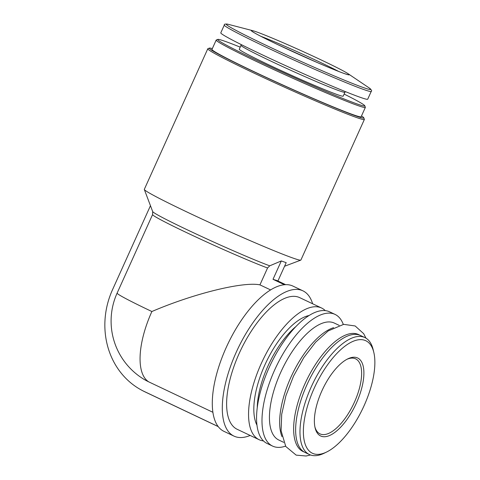 <?xml version="1.0" encoding="UTF-8"?>
<svg xmlns="http://www.w3.org/2000/svg" width="480" height="480" viewBox="0 0 480 480"><rect width="100%" height="100%" fill="white"/><g stroke="black" fill="none" stroke-linecap="round" stroke-linejoin="round"><path stroke-width="0.72" d="M277.914 280.998L286.194 262.656A78.57 3.156 24.3 0 1 281.31 260.934L269.724 265.83L267.564 267.984L259.938 284.868C243.3 281.358 193.614 293.61 151.878 311.52A67.986 28.71 115.4 0 0 148.8 381.894A67.71 61.32 109.4 0 1 143.442 378.984M148.8 381.894L212.916 412.302M259.938 284.868L270.57 289.908M361.494 115.944A84.75 3.402 -155.7 0 1 363.786 117.798L364.362 119.316A85.902 3.45 -155.7 0 1 364.368 119.472L300.894 260.046A85.902 3.45 -155.7 0 1 300.774 260.142A85.902 3.45 -155.7 0 1 295.722 258.996A85.902 3.45 -155.7 0 1 188.232 212.604A85.902 3.45 -155.7 0 1 144.324 189.504A85.902 3.45 -155.7 0 1 144.318 189.348L207.786 48.774A85.902 3.45 -155.7 0 1 207.906 48.678L209.43 48.102A84.75 3.402 -155.7 0 1 212.334 48.594M312.63 303.774A80.406 33.954 115.4 0 0 302.898 290.82L292.896 286.074A80.406 33.954 115.4 0 0 227.766 344.172A80.406 33.954 115.4 0 0 223.986 431.37L233.994 436.116A80.406 33.954 115.4 0 0 235.386 436.686A80.406 33.954 115.4 0 0 250.182 435.456M302.898 290.82A80.406 33.954 115.4 0 0 237.768 348.918A80.406 33.954 115.4 0 0 233.994 436.116M325.284 310.614A72.87 30.774 115.4 0 0 321.612 308.028L299.67 297.624A72.87 30.774 115.4 0 0 240.642 350.28A72.87 30.774 115.4 0 0 237.216 429.312L259.158 439.716A72.87 30.774 115.4 0 0 260.418 440.232A72.87 30.774 115.4 0 0 263.484 440.928M321.612 308.028A72.87 30.774 115.4 0 0 262.578 360.684A72.87 30.774 115.4 0 0 259.158 439.716M343.29 324.408A72.87 30.774 115.4 0 0 335.04 314.4L329.61 311.826A72.87 30.774 115.4 0 0 270.582 364.482A72.87 30.774 115.4 0 0 267.162 443.508L272.592 446.088A72.87 30.774 115.4 0 0 273.852 446.604A72.87 30.774 115.4 0 0 285.558 446.136M335.04 314.4A72.87 30.774 115.4 0 0 276.012 367.056A72.87 30.774 115.4 0 0 272.592 446.088M339.168 325.368L334.326 323.07A64.728 27.336 115.4 0 0 281.892 369.846A64.728 27.336 115.4 0 0 278.85 440.046L283.698 442.338M333.612 327.666A64.728 27.336 115.4 0 0 292.092 374.682A64.728 27.336 115.4 0 0 281.958 436.584M359.508 335.07A64.728 27.336 115.4 0 0 306.096 381.324A64.728 27.336 115.4 0 0 304.08 451.95M373.818 352.44L373.182 349.746A64.728 27.336 115.4 0 0 364.866 337.554L360.534 335.502A64.728 27.336 115.4 0 0 308.1 382.272A64.728 27.336 115.4 0 0 305.058 452.472L309.396 454.53A64.728 27.336 115.4 0 0 310.518 454.986A64.728 27.336 115.4 0 0 324.096 453.252L326.586 452.04A62.286 26.304 115.4 0 0 362.898 408.258A62.286 26.304 115.4 0 0 373.818 352.44A62.286 26.304 115.4 0 0 321.768 373.704A62.286 26.304 115.4 0 0 313.518 453.714A62.286 26.304 115.4 0 0 326.586 452.04M364.866 337.554A64.728 27.336 115.4 0 0 312.432 384.33A64.728 27.336 115.4 0 0 309.396 454.53M321.39 436.29A43.152 18.222 115.4 0 0 359.856 394.338A43.152 18.222 115.4 0 0 347.826 358.848A43.152 18.222 115.4 0 0 322.668 389.184A43.152 18.222 115.4 0 0 315.102 427.854A43.152 18.222 115.4 0 0 321.39 436.29M278.772 45.108A53.736 2.154 -155.7 0 1 252.792 30.69A53.736 2.154 -155.7 0 1 301.164 50.706A53.736 2.154 -155.7 0 1 348.168 73.758A53.736 2.154 -155.7 0 1 330.468 68.142A53.736 2.154 -155.7 0 1 278.772 45.108M261.996 54.672A80.61 3.234 -155.7 0 1 220.788 32.85L224.304 25.062A80.61 3.234 -155.7 0 0 265.512 46.884A80.61 3.234 -155.7 0 0 371.232 91.404L367.716 99.192A80.61 3.234 -155.7 0 1 261.996 54.672M241.05 45.348A56.994 2.286 -155.7 0 0 270.192 60.78A56.994 2.286 -155.7 0 0 344.94 92.256L343.182 96.15A56.994 2.286 -155.7 0 1 268.434 64.668A56.994 2.286 -155.7 0 1 239.292 49.242L241.272 44.604M344.124 94.062A80.676 3.24 -155.7 0 1 364.764 105.75A80.676 3.24 -155.7 0 1 258.954 61.338A80.676 3.24 -155.7 0 1 217.824 39.402A80.676 3.24 -155.7 0 1 240.234 47.148M364.764 105.75L365.34 107.268A81.828 3.282 -155.7 0 1 365.346 107.418A81.828 3.282 -155.7 0 1 258.024 62.226A81.828 3.282 -155.7 0 1 216.186 40.068A81.828 3.282 -155.7 0 1 216.3 39.978L217.824 39.402M365.346 107.418L361.128 116.748A81.828 3.282 -155.7 0 1 253.806 71.556A81.828 3.282 -155.7 0 1 211.974 49.398L216.186 40.068M363.786 117.798A84.75 3.402 -155.7 0 1 252.642 71.142A84.75 3.402 -155.7 0 1 209.43 48.102M364.368 119.472A85.902 3.45 -155.7 0 1 251.706 72.03A85.902 3.45 -155.7 0 1 207.786 48.774M150.456 205.698L112.482 289.806A78.336 70.938 109.4 0 0 139.872 389.178A78.57 78.57 0 0 0 145.416 392.082A78.57 33.18 -64.6 0 1 144.432 391.566A78.336 70.938 109.4 0 1 139.872 389.178M218.202 426.552L144.432 391.566M281.31 260.934L273.006 279.318L277.038 280.584L285.6 284.64M284.394 284.718L273.006 279.318M314.898 426.924A41.526 17.538 115.4 0 0 320.004 433.878A41.526 17.538 115.4 0 0 320.724 434.172A41.526 17.538 115.4 0 0 354.03 403.038A41.526 17.538 115.4 0 0 355.59 358.836A41.526 17.538 115.4 0 0 346.98 359.286M151.878 311.52A67.986 2.73 -155.7 0 1 117.12 293.112A67.986 67.986 0 0 0 143.46 378.996M267.564 267.984A67.986 2.73 -155.7 0 1 197.346 237.666A67.986 2.73 -155.7 0 1 152.586 214.566L117.12 293.112M269.724 265.83A69.18 2.778 -155.7 0 1 199.494 235.548A69.18 2.778 -155.7 0 1 152.688 211.578L144.324 189.504M309.018 315.522A63.714 26.904 115.4 0 0 266.076 362.346A63.714 26.904 115.4 0 0 256.992 425.226M295.782 326.652A61.272 25.872 115.4 0 0 257.238 407.928M348.168 73.758L369.066 87.87A79.26 3.18 -155.7 0 1 342.954 79.584A79.26 3.18 -155.7 0 1 266.712 45.612A79.26 3.18 -155.7 0 1 228.384 24.354C225.366 23.82 224.004 24.054 224.304 25.062M260.79 36.276A51.294 2.058 -155.7 0 1 338.694 71.448M284.574 266.25L300.774 260.142M152.586 214.566L152.688 211.578M310.506 454.986L306.114 456L296.172 455.13L285.768 446.478L281.1 430.782L281.694 414.282L285.912 395.73L293.538 376.104L303.774 357.648L315.618 342.186L328.218 330.918L343.686 324.354L355.164 325.968L363.696 333.696L365.928 338.124M252.792 30.69L228.384 24.354M369.066 87.87C371.46 89.784 372.18 90.96 371.232 91.404M344.94 92.256L345.348 91.596M218.262 426.63L145.416 392.082M252.198 31.38L253.956 32.55C258.294 35.118 266.58 39.306 278.82 45.126L317.286 62.556C331.17 68.544 340.74 72.396 346.008 74.112L348.042 74.658"/></g></svg>
